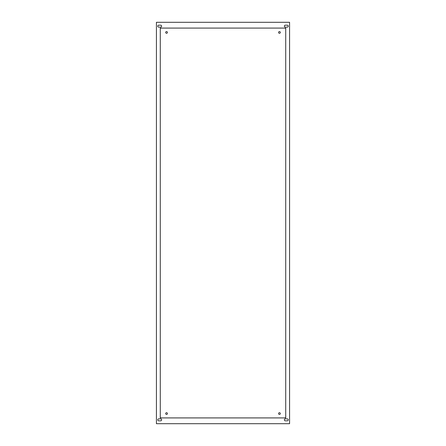 <?xml version="1.0" encoding="UTF-8"?>
<svg xmlns="http://www.w3.org/2000/svg" width="446" height="446" viewBox="0 0 446 446"><rect width="100%" height="100%" fill="white"/><g stroke="black" fill="none" stroke-linecap="round" stroke-linejoin="round"><path stroke-width="0.67" d="M160.281 28.087L285.719 28.087L285.719 417.913L160.281 417.913L160.281 28.087M285.719 28.499A2.314 2.314 0 0 1 284.882 28.087M166.553 414.434A0.87 0.87 0 0 1 165.683 413.57A0.87 0.87 0 0 1 166.553 412.701A0.87 0.87 0 0 1 167.423 413.57A0.87 0.87 0 0 1 166.553 414.434M160.281 417.501A2.314 2.314 0 0 1 161.118 417.913M279.447 414.434A0.87 0.87 0 0 1 278.577 413.57A0.87 0.87 0 0 1 279.447 412.701A0.87 0.87 0 0 1 280.317 413.57A0.87 0.87 0 0 1 279.447 414.434M284.882 417.913A2.314 2.314 0 0 1 285.719 417.501M166.553 33.299A0.87 0.87 0 0 1 165.683 32.43A0.87 0.87 0 0 1 166.553 31.566A0.87 0.87 0 0 1 167.423 32.43A0.87 0.87 0 0 1 166.553 33.299M161.118 28.087A2.314 2.314 0 0 1 160.281 28.499M279.447 33.299A0.87 0.87 0 0 1 278.577 32.43A0.87 0.87 0 0 1 279.447 31.566A0.87 0.87 0 0 1 280.317 32.43A0.87 0.87 0 0 1 279.447 33.299M156.423 423.7L156.423 22.3L289.577 22.3L289.577 423.7L156.423 423.7M160.666 420.807L158.737 420.807A0.964 0.964 0 0 1 157.773 419.842A0.964 0.964 0 0 1 158.737 418.878L160.666 418.878A0.964 0.964 0 0 1 161.63 419.842A0.964 0.964 0 0 1 160.666 420.807M287.263 420.807L285.334 420.807A0.964 0.964 0 0 1 284.37 419.842A0.964 0.964 0 0 1 285.334 418.878L287.263 418.878A0.964 0.964 0 0 1 288.228 419.842A0.964 0.964 0 0 1 287.263 420.807M160.666 27.122L158.737 27.122A0.964 0.964 0 0 1 157.773 26.158A0.964 0.964 0 0 1 158.737 25.193L160.666 25.193A0.964 0.964 0 0 1 161.63 26.158A0.964 0.964 0 0 1 160.666 27.122M287.263 27.122L285.334 27.122A0.964 0.964 0 0 1 284.37 26.158A0.964 0.964 0 0 1 285.334 25.193L287.263 25.193A0.964 0.964 0 0 1 288.228 26.158A0.964 0.964 0 0 1 287.263 27.122"/></g></svg>
